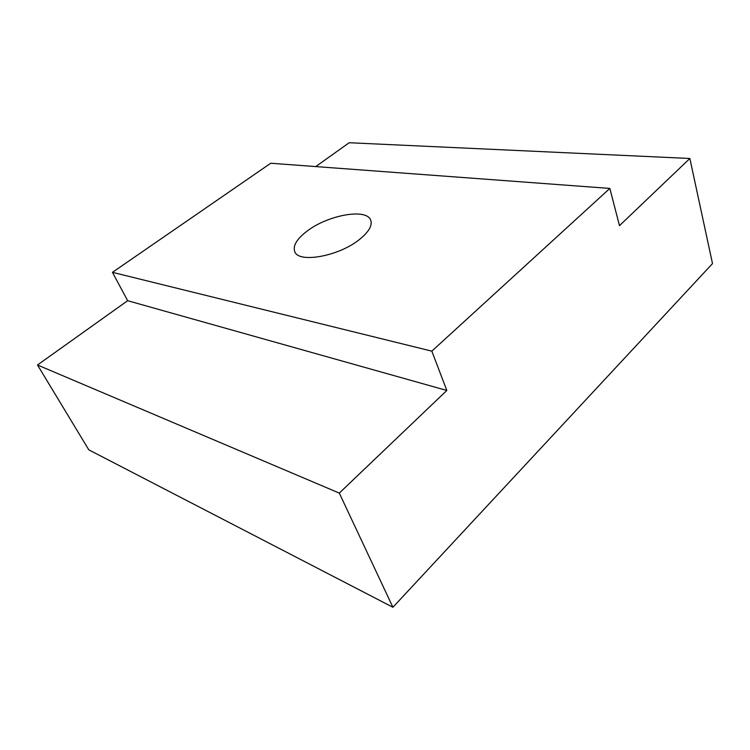 <?xml version="1.0" encoding="UTF-8"?>
<svg xmlns="http://www.w3.org/2000/svg" width="750" height="750" viewBox="0 0 750 750"><rect width="100%" height="100%" fill="white"/><g stroke="black" fill="none" stroke-linecap="round" stroke-linejoin="round"><path stroke-width="1.12" d="M359.766 239.25C368.803 231.862 372.469 225.534 370.744 220.284C366.881 207.825 327.347 215.128 306.675 231.422C296.812 239.053 292.819 245.738 294.703 251.475C298.125 263.625 339.131 256.322 359.766 239.25M619.491 225.656L689.859 158.484L712.5 263.597L392.916 607.266L339.3 493.097L446.822 390.469L431.831 351.159L609.834 188.428L619.491 225.656M315.75 166.575L349.181 142.734L689.859 158.484M339.3 493.097L37.5 364.988L88.8 449.831L392.916 607.266M37.5 364.988L127.65 300.703L446.822 390.469M127.65 300.703L112.462 272.334L431.831 351.159M112.462 272.334L270.75 163.238L609.834 188.428"/></g></svg>
